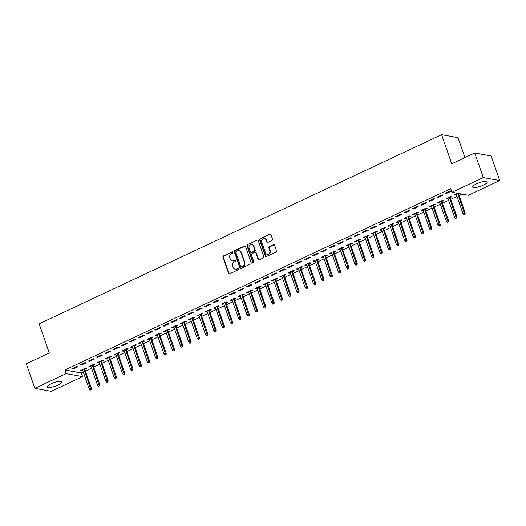 <?xml version="1.0" encoding="UTF-8"?>
<svg xmlns="http://www.w3.org/2000/svg" width="526" height="526" viewBox="0 0 526 526"><rect width="100%" height="100%" fill="white"/><g stroke="black" fill="none" stroke-linecap="round" stroke-linejoin="round"><path stroke-width="0.79" d="M232.906 252.224A0.684 0.611 -79.7 0 0 232.117 251.862L223.458 255.938A0.973 0.868 -79.7 0 0 222.952 257.214L228.554 273.29A0.973 0.868 -79.7 0 0 229.678 273.803L238.337 269.733A0.684 0.611 -79.7 0 0 238.245 268.431A0.684 0.611 -79.7 0 0 237.903 268.477L236.785 269.003A3.123 2.781 -79.7 0 1 235.234 269.22A3.123 2.781 -79.7 0 1 233.182 267.372L232.716 266.031A3.123 2.781 -79.7 0 1 234.326 261.948L235.444 261.422A0.684 0.611 -79.7 0 0 235.352 260.127A0.684 0.611 -79.7 0 0 235.01 260.173L233.892 260.699A3.123 2.781 -79.7 0 1 232.341 260.909A3.123 2.781 -79.7 0 1 230.289 259.068L229.823 257.727A3.123 2.781 -79.7 0 1 231.433 253.644L232.551 253.118A0.684 0.611 -79.7 0 0 232.906 252.224M232.67 251.908A0.684 0.611 -79.7 0 0 232.564 251.947L223.905 256.017A0.973 0.868 -79.7 0 0 223.399 257.293L228.994 273.369A0.973 0.868 -79.7 0 0 229.421 273.875M238.456 268.523A0.684 0.611 -79.7 0 0 238.35 268.562L236.785 269.003M235.563 260.212A0.684 0.611 -79.7 0 0 235.457 260.252L233.892 260.699M483.407 185.106A7.752 1.887 -19.2 0 1 472.631 187.032A7.752 1.887 -19.2 0 1 476.484 183.85A7.752 1.887 -19.2 0 1 487.267 181.93A7.752 1.887 -19.2 0 1 483.407 185.106M58.07 385.025A7.752 1.887 -19.2 0 1 47.294 386.945A7.752 1.887 -19.2 0 1 51.147 383.77A7.752 1.887 -19.2 0 1 61.93 381.85A7.752 1.887 -19.2 0 1 58.07 385.025M271.988 240.454A0.973 0.868 -79.7 0 0 272.494 239.179L270.923 234.668A0.973 0.868 -79.7 0 0 269.799 234.155L260.179 238.679A0.973 0.868 -79.7 0 0 259.673 239.955L265.275 256.03A0.973 0.868 -79.7 0 0 266.399 256.543L276.019 252.02A0.973 0.868 -79.7 0 0 276.525 250.744L274.625 245.294A0.973 0.868 -79.7 0 0 273.5 244.787L269.384 246.72A0.973 0.868 -79.7 0 0 268.878 247.996L269.818 250.698A2.61 2.321 -79.7 0 1 265.459 252.75L261.77 242.164A2.61 2.321 -79.7 0 1 266.136 240.112L266.748 241.875A0.973 0.868 -79.7 0 0 267.872 242.387L271.988 240.454M451.972 192.279L483.282 177.564L499.7 180.543L468.396 195.258L451.972 192.279L450.703 188.643L64.895 369.982L66.164 373.618L82.582 376.596L51.278 391.311L34.854 388.333L66.164 373.618M34.854 388.333L26.3 363.762L49.299 352.953L39.161 323.832L441.584 134.689L451.722 163.81L474.722 152.994L483.282 177.564M245.576 246.582A0.973 0.868 -79.7 0 0 244.445 246.069L234.826 250.593A0.973 0.868 -79.7 0 0 234.326 251.869L239.922 267.944A0.973 0.868 -79.7 0 0 241.053 268.457L250.665 263.934A0.973 0.868 -79.7 0 0 251.172 262.658L245.576 246.582M247.503 244.636L257.122 240.112A0.973 0.868 -79.7 0 1 258.246 240.625L263.848 256.701A0.973 0.868 -79.7 0 1 263.342 257.977L259.226 259.91A0.973 0.868 -79.7 0 1 258.102 259.403L255.833 252.881A0.973 0.868 -79.7 0 0 254.702 252.368L251.974 253.657A0.973 0.868 -79.7 0 0 251.467 254.932L253.834 261.718A0.684 0.611 -79.7 0 1 252.69 262.257L247.003 245.912A0.973 0.868 -79.7 0 1 247.503 244.636L257.122 240.112M464.938 157.596L458.001 137.667L441.584 134.689M437.067 197.145L438.178 197.349L443.155 195.008L442.05 194.804L437.067 197.145M450.164 197.493L452.031 196.619L450.927 196.415L445.943 198.756L447.054 198.96L448.027 198.499M420.458 204.956L421.569 205.153L426.547 202.812L425.442 202.615L420.458 204.956M433.555 205.304L435.423 204.423L434.318 204.22L429.334 206.567L430.446 206.764L431.419 206.31M403.85 212.76L404.961 212.964L409.945 210.617L408.833 210.42L403.85 212.76M416.947 213.109L418.814 212.228L417.71 212.031L412.726 214.371L413.837 214.575L414.81 214.115M387.241 220.565L388.352 220.769L393.336 218.428L392.225 218.224L387.241 220.565M400.339 220.913L402.206 220.039L401.101 219.835L396.117 222.176L397.229 222.38L398.202 221.919M370.633 228.369L371.744 228.573L376.728 226.233L375.617 226.029L370.633 228.369M383.73 228.718L385.597 227.843L384.493 227.64L379.509 229.98L380.62 230.184L381.593 229.724M354.024 236.181L355.135 236.378L360.119 234.037L359.008 233.84L354.024 236.181M367.122 236.529L368.989 235.648L367.884 235.451L362.901 237.791L364.012 237.989L364.985 237.535M337.416 243.985L338.527 244.189L343.511 241.842L342.4 241.644L337.416 243.985M350.513 244.334L352.381 243.453L351.276 243.255L346.292 245.596L347.403 245.8L348.376 245.34M320.807 251.79L321.919 251.993L326.902 249.653L325.791 249.449L320.807 251.79M333.905 252.138L335.772 251.264L334.667 251.06L329.684 253.4L330.795 253.604L331.768 253.144M304.199 259.594L305.31 259.798L310.294 257.457L309.183 257.253L304.199 259.594M317.296 259.943L319.17 259.068L318.059 258.864L313.075 261.205L314.186 261.409L315.159 260.949M287.59 267.405L288.702 267.602L293.686 265.262L292.574 265.065L287.59 267.405M300.688 267.754L302.562 266.873L301.451 266.675L296.467 269.016L297.578 269.213L298.551 268.76M270.982 275.21L272.093 275.414L277.077 273.066L275.966 272.869L270.982 275.21M284.079 275.558L285.953 274.677L284.842 274.48L279.858 276.821L280.969 277.024L281.943 276.564M254.374 283.014L255.485 283.218L260.469 280.877L259.357 280.674L254.374 283.014M267.471 283.363L269.345 282.488L268.234 282.284L263.25 284.625L264.361 284.829L265.334 284.369M237.765 290.825L238.876 291.023L243.86 288.682L242.749 288.478L237.765 290.825M250.863 291.174L252.736 290.293L251.625 290.089L246.641 292.43L247.753 292.634L248.726 292.173M221.157 298.63L222.268 298.827L227.252 296.486L226.141 296.289L221.157 298.63M234.254 298.978L236.128 298.097L235.017 297.9L230.033 300.241L231.144 300.438L232.117 299.984M204.548 306.434L205.659 306.638L210.643 304.291L209.532 304.094L204.548 306.434M217.646 306.783L219.52 305.902L218.408 305.705L213.424 308.045L214.536 308.249L215.509 307.789M187.94 314.239L189.051 314.443L194.035 312.102L192.924 311.898L187.94 314.239M201.037 314.587L202.911 313.713L201.8 313.509L196.816 315.85L197.927 316.054L198.9 315.593M171.331 322.05L172.443 322.247L177.426 319.907L176.315 319.703L171.331 322.05M184.429 322.399L186.303 321.517L185.191 321.314L180.208 323.654L181.319 323.858L182.292 323.398M154.723 329.855L155.834 330.052L160.818 327.711L159.707 327.514L154.723 329.855M167.82 330.203L169.694 329.322L168.583 329.125L163.599 331.465L164.71 331.663L165.683 331.209M138.114 337.659L139.226 337.863L144.209 335.516L143.098 335.318L138.114 337.659M151.212 338.008L153.086 337.127L151.975 336.929L146.991 339.27L148.102 339.474L149.075 339.014M121.506 345.464L122.617 345.667L127.601 343.327L126.49 343.123L121.506 345.464M134.61 345.812L136.477 344.938L135.366 344.734L130.382 347.075L131.493 347.278L132.467 346.818M104.898 353.275L106.009 353.472L110.993 351.131L109.881 350.927L104.898 353.275M118.002 353.623L119.869 352.742L118.758 352.538L113.774 354.886L114.885 355.083L115.858 354.623M88.289 361.079L89.4 361.277L94.384 358.936L93.273 358.739L88.289 361.079M101.393 361.428L103.26 360.547L102.149 360.349L97.165 362.69L98.277 362.887L99.25 362.434M71.681 368.884L72.792 369.088L77.776 366.747L76.664 366.543L71.681 368.884M84.785 369.232L86.652 368.351L85.541 368.154L80.557 370.495L81.668 370.698L82.641 370.238M64.895 369.982L81.313 372.96L83.272 372.04M85.409 371.034L91.577 368.134M93.713 367.128L99.881 364.235M102.018 363.229L108.185 360.33M110.322 359.324L116.489 356.424M118.626 355.425L124.794 352.525M126.93 351.519L133.098 348.62M135.235 347.614L141.402 344.714M143.539 343.715L149.706 340.815M151.843 339.809L158.01 336.91M160.147 335.904L166.315 333.011M168.451 332.005L174.619 329.105M176.756 328.099L182.923 325.2M185.06 324.194L191.227 321.301M193.364 320.295L199.532 317.395M201.668 316.389L207.836 313.489M209.973 312.49L216.14 309.59M218.277 308.584L224.444 305.685M226.581 304.679L232.748 301.786M234.885 300.78L241.053 297.88M243.19 296.874L249.357 293.975M251.494 292.969L257.661 290.076M259.798 289.07L265.965 286.17M268.102 285.164L274.27 282.265M276.406 281.265L282.574 278.366M284.711 277.36L290.878 274.46M293.015 273.454L299.182 270.561M301.319 269.555L307.486 266.656M309.623 265.65L315.791 262.75M317.928 261.744L324.095 258.851M326.232 257.845L332.399 254.946M334.536 253.94L340.697 251.04M342.84 250.041L349.001 247.141M351.144 246.135L357.305 243.236M359.449 242.23L365.609 239.337M367.753 238.331L373.914 235.431M376.057 234.425L382.218 231.525M384.361 230.519L390.522 227.626M392.666 226.621L398.826 223.721M400.97 222.715L407.131 219.815M409.274 218.816L415.435 215.916M417.578 214.91L423.739 212.011M425.882 211.005L432.043 208.105M434.187 207.106L440.347 204.206M442.491 203.2L448.652 200.301M450.789 199.295L456.956 196.402M459.093 195.396L461.894 194.081M93.089 365.327L94.956 364.452L93.845 364.248L88.861 366.589L89.972 366.793L90.945 366.333M79.985 364.978L81.096 365.182L86.08 362.841L84.969 362.638L79.985 364.978M109.697 357.522L111.565 356.648L110.453 356.444L105.47 358.785L106.581 358.988L107.554 358.528M96.593 357.174L97.704 357.378L102.688 355.037L101.577 354.833L96.593 357.174M126.306 349.718L128.173 348.837L127.062 348.639L122.078 350.98L123.189 351.184L124.162 350.724M113.202 349.369L114.313 349.573L119.297 347.226L118.186 347.028L113.202 349.369M142.908 341.913L144.781 341.032L143.67 340.828L138.686 343.176L139.798 343.373L140.771 342.919M129.81 341.565L130.921 341.762L135.905 339.421L134.794 339.217L129.81 341.565M159.516 334.102L161.39 333.228L160.279 333.024L155.295 335.364L156.406 335.568L157.379 335.108M146.419 333.754L147.53 333.957L152.514 331.617L151.403 331.413L146.419 333.754M176.125 326.298L177.998 325.423L176.887 325.219L171.903 327.56L173.015 327.764L173.988 327.303M163.027 325.949L164.138 326.153L169.122 323.812L168.011 323.608L163.027 325.949M192.733 318.493L194.607 317.612L193.496 317.415L188.512 319.755L189.623 319.953L190.596 319.499M179.636 318.145L180.747 318.348L185.731 316.001L184.619 315.804L179.636 318.145M209.341 310.688L211.215 309.807L210.104 309.604L205.12 311.951L206.231 312.148L207.205 311.688M196.244 310.34L197.355 310.537L202.339 308.197L201.228 307.993L196.244 310.34M225.95 302.877L227.824 302.003L226.713 301.799L221.729 304.14L222.84 304.344L223.813 303.883M212.852 302.529L213.964 302.733L218.947 300.392L217.836 300.188L212.852 302.529M242.558 295.073L244.432 294.198L243.321 293.995L238.337 296.335L239.448 296.539L240.421 296.079M229.461 294.724L230.572 294.928L235.556 292.587L234.445 292.384L229.461 294.724M259.167 287.268L261.041 286.387L259.929 286.19L254.946 288.531L256.057 288.728L257.03 288.274M246.069 286.92L247.181 287.117L252.164 284.776L251.053 284.579L246.069 286.92M275.775 279.464L277.649 278.583L276.538 278.379L271.554 280.726L272.665 280.923L273.638 280.463M262.678 279.115L263.789 279.313L268.773 276.972L267.662 276.768L262.678 279.115M292.384 271.653L294.258 270.778L293.146 270.574L288.163 272.915L289.274 273.119L290.247 272.659M279.286 271.304L280.397 271.508L285.381 269.167L284.27 268.964L279.286 271.304M308.992 263.848L310.866 262.974L309.755 262.77L304.771 265.111L305.882 265.314L306.855 264.854M295.895 263.5L297.006 263.704L301.99 261.363L300.879 261.159L295.895 263.5M325.601 256.044L327.474 255.163L326.363 254.965L321.379 257.306L322.491 257.503L323.464 257.05M312.503 255.695L313.614 255.892L318.598 253.552L317.487 253.354L312.503 255.695M342.209 248.239L344.076 247.358L342.972 247.154L337.988 249.502L339.099 249.699L340.072 249.239M329.112 247.891L330.223 248.088L335.207 245.747L334.095 245.543L329.112 247.891M358.817 240.428L360.685 239.554L359.58 239.35L354.596 241.69L355.707 241.894L356.681 241.434M345.72 240.08L346.831 240.283L351.815 237.943L350.704 237.739L345.72 240.08M375.426 232.624L377.293 231.742L376.189 231.545L371.205 233.886L372.316 234.09L373.289 233.629M362.329 232.275L363.44 232.479L368.424 230.138L367.312 229.934L362.329 232.275M392.034 224.819L393.902 223.938L392.797 223.741L387.813 226.081L388.924 226.279L389.897 225.825M378.937 224.47L380.048 224.668L385.032 222.327L383.921 222.13L378.937 224.47M408.643 217.014L410.51 216.133L409.406 215.93L404.422 218.277L405.533 218.474L406.506 218.014M395.545 216.666L396.657 216.863L401.64 214.523L400.529 214.319L395.545 216.666M425.251 209.203L427.119 208.329L426.014 208.125L421.03 210.466L422.141 210.67L423.114 210.209M412.154 208.855L413.265 209.059L418.249 206.718L417.138 206.514L412.154 208.855M441.86 201.399L443.727 200.518L442.622 200.321L437.639 202.661L438.75 202.865L439.723 202.405M428.762 201.05L429.873 201.254L434.851 198.913L433.746 198.71L428.762 201.05M457.567 193.298L454.247 194.857L455.358 195.054L456.331 194.6M445.371 193.246L446.482 193.443L451.459 191.102L450.355 190.905L445.371 193.246M474.722 152.994L491.146 155.972L499.7 180.543M81.313 372.96L82.582 376.596M81.668 370.698L81.451 370.074M72.792 369.088L72.575 368.463M89.972 366.793L89.755 366.175M81.096 365.182L80.879 364.564M98.277 362.887L98.06 362.269M89.4 361.277L89.183 360.658M106.581 358.988L106.364 358.364M97.704 357.378L97.488 356.753M114.885 355.083L114.668 354.465M106.009 353.472L105.792 352.854M123.189 351.184L122.972 350.559M114.313 349.573L114.096 348.948M131.493 347.278L131.276 346.654M122.617 345.667L122.4 345.043M139.798 343.373L139.581 342.755M130.921 341.762L130.704 341.144M148.102 339.474L147.885 338.849M139.226 337.863L139.009 337.238M156.406 335.568L156.189 334.95M147.53 333.957L147.313 333.339M164.71 331.663L164.493 331.045M155.834 330.052L155.617 329.434M173.015 327.764L172.798 327.139M164.138 326.153L163.921 325.528M181.319 323.858L181.102 323.24M172.443 322.247L172.226 321.629M189.623 319.953L189.406 319.335M180.747 318.348L180.53 317.724M197.927 316.054L197.71 315.429M189.051 314.443L188.834 313.818M206.231 312.148L206.014 311.53M197.355 310.537L197.138 309.919M214.536 308.249L214.319 307.625M205.659 306.638L205.442 306.014M222.84 304.344L222.623 303.726M213.964 302.733L213.747 302.115M231.144 300.438L230.927 299.82M222.268 298.827L222.051 298.209M239.448 296.539L239.231 295.914M230.572 294.928L230.355 294.304M247.753 292.634L247.536 292.015M238.876 291.023L238.659 290.405M256.057 288.728L255.84 288.11M247.181 287.117L246.964 286.499M264.361 284.829L264.144 284.204M255.485 283.218L255.268 282.594M272.665 280.923L272.448 280.305M263.789 279.313L263.572 278.695M280.969 277.024L280.752 276.4M272.093 275.414L271.876 274.789M289.274 273.119L289.057 272.494M280.397 271.508L280.18 270.89M297.578 269.213L297.361 268.595M288.702 267.602L288.485 266.984M305.882 265.314L305.665 264.69M297.006 263.704L296.789 263.079M314.186 261.409L313.969 260.791M305.31 259.798L305.093 259.18M322.491 257.503L322.274 256.885M313.614 255.892L313.397 255.274M330.795 253.604L330.578 252.98M321.919 251.993L321.702 251.369M339.099 249.699L338.882 249.081M330.223 248.088L330.006 247.47M347.403 245.8L347.186 245.175M338.527 244.189L338.31 243.564M355.707 241.894L355.491 241.27M346.831 240.283L346.614 239.659M364.012 237.989L363.795 237.371M355.135 236.378L354.918 235.76M372.316 234.09L372.099 233.465M363.44 232.479L363.223 231.854M380.62 230.184L380.403 229.566M371.744 228.573L371.527 227.955M388.924 226.279L388.707 225.661M380.048 224.668L379.831 224.05M397.229 222.38L397.012 221.755M388.352 220.769L388.135 220.144M405.533 218.474L405.316 217.856M396.657 216.863L396.44 216.245M413.837 214.575L413.62 213.95M404.961 212.964L404.744 212.34M422.141 210.67L421.924 210.045M413.265 209.059L413.048 208.434M430.446 206.764L430.229 206.146M421.569 205.153L421.352 204.535M438.75 202.865L438.533 202.24M429.873 201.254L429.657 200.63M447.054 198.96L446.837 198.341M438.178 197.349L437.961 196.731M455.358 195.054L455.141 194.436M446.482 193.443L446.265 192.825M232.341 260.909L232.781 260.988A3.123 2.781 -79.7 0 0 234.333 260.778M235.234 269.22L235.674 269.299A3.123 2.781 -79.7 0 0 237.226 269.088M245.149 246.076A0.973 0.868 -79.7 0 0 244.892 246.148L235.273 250.672A0.973 0.868 -79.7 0 0 234.767 251.947L240.369 268.023A0.973 0.868 -79.7 0 0 240.79 268.53M236.161 251.421A0.684 0.611 -79.7 0 0 235.806 252.316L240.724 266.426A0.684 0.611 -79.7 0 0 241.513 266.781L242.69 266.228A3.123 2.781 -79.7 0 0 244.307 262.145L240.947 252.5A3.123 2.781 -79.7 0 0 238.896 250.652A3.123 2.781 -79.7 0 0 237.344 250.863L236.161 251.421M241.171 266.833L241.618 266.912A0.684 0.611 -79.7 0 0 241.953 266.866L241.513 266.781M238.896 250.652L239.337 250.731A3.123 2.781 -79.7 0 1 241.388 252.579L244.748 262.224A3.123 2.781 -79.7 0 1 243.137 266.307L241.953 266.866M255.189 252.302L255.636 252.388A0.973 0.868 -79.7 0 1 256.274 252.96L258.542 259.482A0.973 0.868 -79.7 0 0 258.97 259.989M247.95 244.715A0.973 0.868 -79.7 0 0 247.444 245.99L253.137 262.336A0.684 0.611 -79.7 0 0 253.374 262.652M253.473 246.115A2.61 2.321 -79.7 0 0 249.114 248.167L250.409 251.895A0.973 0.868 -79.7 0 0 251.54 252.401L254.268 251.119A0.973 0.868 -79.7 0 0 254.775 249.843L253.473 246.115L253.92 246.194A2.61 2.321 -79.7 0 0 252.204 244.656L251.757 244.57M251.053 252.473L251.494 252.552A0.973 0.868 -79.7 0 0 251.98 252.487L251.54 252.401M253.92 246.194L255.215 249.922A0.973 0.868 -79.7 0 1 254.715 251.204L251.98 252.487M264.42 238.574L264.861 238.653A2.61 2.321 -79.7 0 1 266.577 240.191L267.188 241.96A0.973 0.868 -79.7 0 0 267.616 242.46M267.175 254.288L267.616 254.367A2.61 2.321 -79.7 0 0 270.265 250.777L269.818 250.698M274.197 244.794A0.973 0.868 -79.7 0 0 273.941 244.866L269.825 246.799A0.973 0.868 -79.7 0 0 269.325 248.075L270.265 250.777M270.495 234.162A0.973 0.868 -79.7 0 0 270.239 234.234L260.62 238.758A0.973 0.868 -79.7 0 0 260.12 240.034L265.715 256.109A0.973 0.868 -79.7 0 0 266.143 256.616M90.104 390.075L91.379 389.766L90.104 390.075L89.183 389.016L90.676 388.313L91.478 388.458L84.568 368.614M90.932 389.681L83.923 368.917M89.183 389.016L82.431 369.614M91.478 388.458L91.379 389.766M98.408 386.169L99.684 385.86L98.408 386.169L97.488 385.111L98.98 384.407L99.782 384.552L92.872 364.709M99.236 385.782L92.228 365.011M97.488 385.111L90.735 365.715M99.782 384.552L99.684 385.86M106.712 382.264L107.988 381.955L106.712 382.264L105.792 381.205L107.284 380.502L108.086 380.653L101.176 360.803M107.541 381.876L100.532 361.106M105.792 381.205L99.039 361.809M108.086 380.653L107.988 381.955M115.016 378.365L116.292 378.056L115.016 378.365L114.096 377.306L115.588 376.603L116.391 376.748L109.48 356.904M115.845 377.97L108.836 357.207M114.096 377.306L107.343 357.91M116.391 376.748L116.292 378.056M123.321 374.459L124.596 374.15L123.321 374.459L122.4 373.401L123.893 372.697L124.695 372.842L117.785 352.999M124.149 374.071L117.14 353.301M122.4 373.401L115.641 354.005M124.695 372.842L124.596 374.15M131.625 370.56L132.9 370.245L131.625 370.56L130.704 369.495L132.999 368.943L126.089 349.093M132.453 370.166L125.444 349.395M130.704 369.495L123.945 350.099M132.999 368.943L132.9 370.245M139.929 366.655L141.205 366.346L139.929 366.655L139.009 365.596L140.501 364.893L141.303 365.037L134.393 345.194M140.758 366.267L133.749 345.497M139.009 365.596L132.25 346.2M141.303 365.037L141.205 366.346M148.233 362.749L149.509 362.44L148.233 362.749L147.313 361.691L148.805 360.987L149.608 361.132L142.697 341.289M149.062 362.361L142.053 341.591M147.313 361.691L140.554 342.295M149.608 361.132L149.509 362.44M156.538 358.85L157.813 358.541L156.538 358.85L155.617 357.792L157.11 357.088L157.912 357.233L151.001 337.39M157.366 358.456L150.357 337.692M155.617 357.792L148.858 338.389M157.912 357.233L157.813 358.541M164.842 354.945L166.117 354.636L164.842 354.945L163.921 353.886L165.414 353.183L166.216 353.327L159.306 333.484M165.67 354.557L158.661 333.786M163.921 353.886L157.162 334.49M166.216 353.327L166.117 354.636M173.146 351.039L174.422 350.73L173.146 351.039L172.226 349.981L173.718 349.277L174.52 349.428L167.61 329.578M173.975 350.651L166.966 329.881M172.226 349.981L165.466 330.584M174.52 349.428L174.422 350.73M181.45 347.14L182.726 346.831L181.45 347.14L180.53 346.082L182.022 345.378L182.824 345.523L175.914 325.679M182.279 346.746L175.27 325.982M180.53 346.082L173.771 326.685M182.824 345.523L182.726 346.831M189.755 343.235L191.03 342.926L189.755 343.235L188.834 342.176L190.327 341.473L191.129 341.617L184.218 321.774M190.583 342.847L183.574 322.076M188.834 342.176L182.075 322.78M191.129 341.617L191.03 342.926M198.059 339.336L199.334 339.02L198.059 339.336L197.138 338.271L199.433 337.718L192.523 317.868M198.887 338.941L191.878 318.171M197.138 338.271L190.379 318.874M199.433 337.718L199.334 339.02M206.363 335.43L207.638 335.121L206.363 335.43L205.442 334.372L206.935 333.668L207.737 333.813L200.827 313.969M207.191 335.042L200.182 314.272M205.442 334.372L198.683 314.975M207.737 333.813L207.638 335.121M214.667 331.525L215.943 331.216L214.667 331.525L213.747 330.466L215.239 329.763L216.041 329.907L209.131 310.064M215.496 331.137L208.487 310.366M213.747 330.466L206.988 311.07M216.041 329.907L215.943 331.216M222.971 327.626L224.247 327.317L222.971 327.626L222.051 326.567L223.543 325.864L224.346 326.008L217.435 306.165M223.8 327.231L216.791 306.467M222.051 326.567L215.292 307.164M224.346 326.008L224.247 327.317M231.276 323.72L232.551 323.411L231.276 323.72L230.355 322.662L231.848 321.958L232.65 322.103L225.733 302.259M232.104 323.332L225.095 302.562M230.355 322.662L223.596 303.265M232.65 322.103L232.551 323.411M239.58 319.815L240.855 319.506L239.58 319.815L238.659 318.756L240.152 318.052L240.954 318.197L234.037 298.354M240.408 319.427L233.399 298.656M238.659 318.756L231.9 299.36M240.954 318.197L240.855 319.506M247.884 315.916L249.16 315.607L247.884 315.916L246.964 314.857L248.456 314.154L249.258 314.298L242.341 294.455M248.713 315.521L241.704 294.757M246.964 314.857L240.204 295.461M249.258 314.298L249.16 315.607M256.188 312.01L257.464 311.701L256.188 312.01L255.268 310.951L256.76 310.248L257.562 310.393L250.646 290.549M257.017 311.622L250.008 290.852M255.268 310.951L248.509 291.555M257.562 310.393L257.464 311.701M264.493 308.105L265.768 307.795L264.493 308.105L263.572 307.046L265.86 306.494L258.95 286.644M265.321 307.717L258.312 286.946M263.572 307.046L256.813 287.65M265.86 306.494L265.768 307.795M272.797 304.206L274.072 303.897L272.797 304.206L271.876 303.147L273.369 302.443L274.164 302.588L267.254 282.745M273.625 303.818L266.616 283.047M271.876 303.147L265.117 283.751M274.164 302.588L274.072 303.897M281.101 300.3L282.377 299.991L281.101 300.3L280.18 299.241L281.673 298.538L282.469 298.683L275.558 278.839M281.929 299.912L274.92 279.142M280.18 299.241L273.421 279.845M282.469 298.683L282.377 299.991M289.405 296.401L290.681 296.085L289.405 296.401L288.485 295.342L289.977 294.639L290.773 294.784L283.862 274.94M290.234 296.006L283.225 275.243M288.485 295.342L281.726 275.94M290.773 294.784L290.681 296.085M297.709 292.495L298.985 292.186L297.709 292.495L296.789 291.437L298.281 290.733L299.077 290.878L292.167 271.035M298.538 292.108L291.529 271.337M296.789 291.437L290.03 272.041M299.077 290.878L298.985 292.186M306.014 288.59L307.289 288.281L306.014 288.59L305.093 287.531L306.586 286.828L307.381 286.972L300.471 267.129M306.842 288.202L299.833 267.432M305.093 287.531L298.334 268.135M307.381 286.972L307.289 288.281M314.318 284.691L315.593 284.382L314.318 284.691L313.397 283.632L314.89 282.929L315.685 283.073L308.775 263.23M315.146 284.296L308.137 263.533M313.397 283.632L306.638 264.23M315.685 283.073L315.593 284.382M322.622 280.785L323.898 280.476L322.622 280.785L321.702 279.727L323.194 279.023L323.99 279.168L317.079 259.325M323.451 280.397L316.442 259.627M321.702 279.727L314.942 260.331M323.99 279.168L323.898 280.476M330.926 276.88L332.202 276.571L330.926 276.88L330.006 275.821L332.294 275.269L325.384 255.419M331.755 276.492L324.746 255.721M330.006 275.821L323.247 256.425M332.294 275.269L332.202 276.571M339.231 272.981L340.506 272.672L339.231 272.981L338.31 271.922L339.803 271.219L340.598 271.363L333.688 251.52M340.059 272.586L333.05 251.822M338.31 271.922L331.551 252.526M340.598 271.363L340.506 272.672M347.535 269.075L348.81 268.766L347.535 269.075L346.614 268.017L348.107 267.313L348.902 267.458L341.992 247.614M348.363 268.687L341.354 247.917M346.614 268.017L339.855 248.62M348.902 267.458L348.81 268.766M355.839 265.176L357.115 264.861L355.839 265.176L354.918 264.118L356.411 263.414L357.207 263.559L350.296 243.716M356.667 264.782L349.658 244.011M354.918 264.118L348.159 244.715M357.207 263.559L357.115 264.861M364.143 261.271L365.419 260.962L364.143 261.271L363.223 260.212L364.715 259.509L365.511 259.653L358.6 239.81M364.972 260.883L357.963 240.112M363.223 260.212L356.464 240.816M365.511 259.653L365.419 260.962M372.447 257.365L373.716 257.056L372.447 257.365L371.527 256.307L373.019 255.603L373.815 255.748L366.905 235.904M373.276 256.977L366.267 236.207M371.527 256.307L364.768 236.91M373.815 255.748L373.716 257.056M380.752 253.466L382.021 253.157L380.752 253.466L379.831 252.408L381.324 251.704L382.119 251.849L375.209 232.005M381.58 253.072L374.565 232.308M379.831 252.408L373.072 233.005M382.119 251.849L382.021 253.157M389.056 249.561L390.325 249.252L389.056 249.561L388.135 248.502L389.628 247.799L390.423 247.943L383.513 228.1M389.884 249.173L382.869 228.402M388.135 248.502L381.376 229.106M390.423 247.943L390.325 249.252M397.36 245.655L398.629 245.346L397.36 245.655L396.433 244.597L398.728 244.044L391.817 224.194M398.189 245.267L391.173 224.497M396.433 244.597L389.681 225.2M398.728 244.044L398.629 245.346M405.664 241.756L406.933 241.447L405.664 241.756L404.737 240.698L406.236 239.994L407.032 240.139L400.122 220.295M406.493 241.362L399.477 220.598M404.737 240.698L397.985 221.301M407.032 240.139L406.933 241.447M413.969 237.851L415.238 237.542L413.969 237.851L413.041 236.792L414.541 236.089L415.336 236.233L408.426 216.39M414.797 237.463L407.781 216.692M413.041 236.792L406.289 217.396M415.336 236.233L415.238 237.542M422.273 233.952L423.542 233.636L422.273 233.952L421.346 232.886L423.64 232.334L416.73 212.484M423.101 233.557L416.086 212.787M421.346 232.886L414.593 213.49M423.64 232.334L423.542 233.636M430.577 230.046L431.846 229.737L430.577 230.046L429.65 228.988L431.149 228.284L431.945 228.429L425.034 208.585M431.405 229.658L424.39 208.888M429.65 228.988L422.897 209.591M431.945 228.429L431.846 229.737M438.881 226.141L440.15 225.832L438.881 226.141L437.954 225.082L439.453 224.378L440.249 224.523L433.339 204.68M439.71 225.753L432.694 204.982M437.954 225.082L431.202 205.686M440.249 224.523L440.15 225.832M447.185 222.242L448.454 221.933L447.185 222.242L446.258 221.183L447.757 220.479L448.553 220.624L441.643 200.781M448.014 221.847L440.998 201.083M446.258 221.183L439.506 201.78M448.553 220.624L448.454 221.933M455.49 218.336L456.759 218.027L455.49 218.336L454.563 217.277L456.062 216.574L456.857 216.719L449.947 196.875M456.318 217.948L449.303 197.178M454.563 217.277L447.81 197.881M456.857 216.719L456.759 218.027M463.794 214.43L465.063 214.121L463.794 214.43L462.867 213.372L464.366 212.668L465.162 212.82L458.422 193.45M464.622 214.043L457.62 193.305M462.867 213.372L456.114 193.976M465.162 212.82L465.063 214.121M232.564 251.947L232.117 251.862M238.35 268.562L237.903 268.477M235.457 260.252L235.01 260.173M228.994 273.369L228.554 273.29M223.399 257.293L222.952 257.214M223.905 256.017L223.458 255.938M240.369 268.023L239.922 267.944M234.767 251.947L234.326 251.869M235.273 250.672L234.826 250.593M244.892 246.148L244.445 246.069M243.137 266.307L242.69 266.228M244.748 262.224L244.307 262.145M241.388 252.579L240.947 252.5M258.542 259.482L258.102 259.403M256.274 252.96L255.833 252.881M253.137 262.336L252.69 262.257M247.444 245.99L247.003 245.912M254.715 251.204L254.268 251.119M255.215 249.922L254.775 249.843M267.188 241.96L266.748 241.875M266.577 240.191L266.136 240.112M269.325 248.075L268.878 247.996M269.825 246.799L269.384 246.72M273.941 244.866L273.5 244.787M265.715 256.109L265.275 256.03M260.12 240.034L259.673 239.955M260.62 238.758L260.179 238.679M270.239 234.234L269.799 234.155"/></g></svg>
